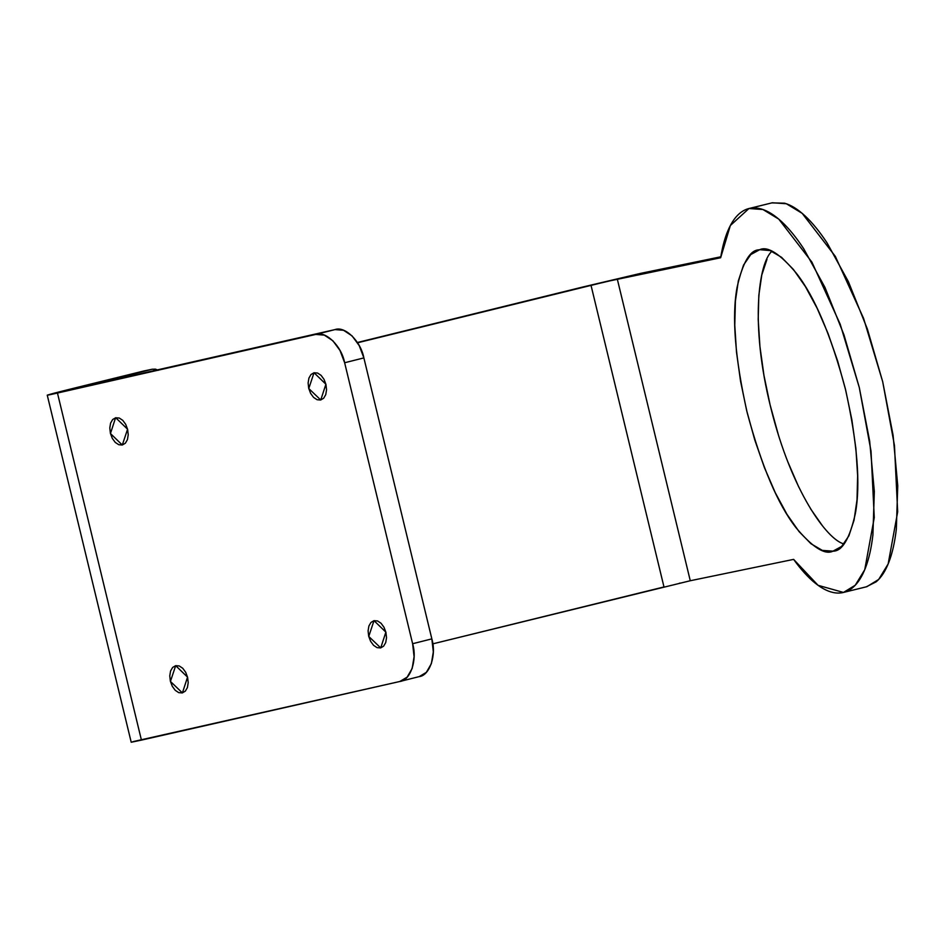 <?xml version="1.0" encoding="UTF-8"?>
<svg xmlns="http://www.w3.org/2000/svg" width="945" height="945" viewBox="0 0 945 945"><rect width="100%" height="100%" fill="white"/><g stroke="black" fill="none" stroke-linecap="round" stroke-linejoin="round"><path stroke-width="1.42" d="M115.715 417.737L127.575 429.219L122.307 445.012L110.447 433.531L115.585 417.773L119.259 418.033L122.767 420.348L125.709 424.352L127.622 429.42L128.225 434.794L127.433 439.638L125.354 443.229L122.307 445.012L118.763 444.717L115.255 442.402L112.313 438.397L110.4 433.33L109.797 427.967L110.589 423.112L112.668 419.521L115.715 417.737M57.456 393.037L47.25 395.152L131.213 742.238L141.431 740.112L57.456 393.037C36.879 397.786 50.404 393.935 77.785 387.249L144.124 370.912L51.644 394.325L335.002 329.592L76.687 388.194L335.002 329.592L343.59 330.289L352.107 335.924L359.218 345.622L363.872 357.907L431.841 638.879L433.318 651.885L431.381 663.638L426.349 672.332L419.273 676.596L399.747 681.51L407.118 677.175L412.162 668.481L414.087 656.728L412.622 643.722L344.641 362.75L339.999 350.465L332.876 340.767L324.371 335.132L315.772 334.435L57.456 393.037L141.431 740.112L399.747 681.51L132.938 741.66M664.394 586.845L432.81 643.852L690.275 580.738L617.309 279.118L720.645 257.749C722.594 245.617 725.476 235.565 729.304 227.603C733.131 219.63 737.761 214.066 743.172 210.9C748.594 207.723 754.582 207.073 761.162 208.951C767.742 210.818 774.652 215.141 781.881 221.91C789.122 228.678 796.399 237.632 803.722 248.759L824.973 287.422L843.979 334.884L859.277 387.45L869.66 441.031L874.326 491.459L872.92 534.799C871.432 547.757 868.963 558.731 865.537 567.697C862.112 576.674 857.859 583.301 852.768 587.577C847.677 591.865 841.948 593.637 835.593 592.905C829.226 592.172 822.481 588.948 815.346 583.254C808.211 577.549 800.97 569.599 793.623 559.381L690.275 580.738L793.623 559.381L818.075 585.321L843.46 592.444L866.872 586.68L878.673 579.462L888.158 563.941L897.679 511.824L894.454 445.426L882.689 381.685L863.6 318.418L835.333 256.378L802.187 213.357L786.346 203.742L772.372 202.762L748.96 208.526L762.922 209.506L778.763 219.122L811.92 262.143L840.188 324.182L859.277 387.45L871.03 451.19L874.267 517.588L864.746 569.705L855.26 585.227L843.46 592.444M680.116 583.053L679.408 583.219M357.399 342.503L582.876 286.996L357.399 342.503M690.275 580.738L617.309 279.118L591.015 285.319L663.981 586.939L591.015 285.319L357.576 342.775L606.796 281.515L720.645 257.749L730.355 225.512L748.96 208.526M720.799 256.792L640.734 273.353L582.876 286.996L640.734 273.353L720.799 256.792M72.044 389.163L152.251 369.235L155.393 369.129L158.358 370.298M832.687 551.301L841.652 546.411L848.858 535.909L854.044 520.199L857.009 499.893L857.635 475.772L855.91 448.745L851.882 419.875L845.716 390.261L837.648 361.025L827.985 333.325L817.094 308.188L805.412 286.607L793.375 269.408L781.444 257.241L770.08 250.579L759.721 249.681L750.767 254.571L743.55 265.072L738.364 280.783L735.399 301.089L734.773 325.21L736.509 352.225L740.537 381.107L746.704 410.721L754.771 439.945L764.434 467.657L775.313 492.782L786.996 514.363L799.045 531.574L810.975 543.741L822.339 550.403L833.289 551.171C842.373 551.053 849.72 538.508 855.355 513.548C860.753 484.301 857.387 442.591 845.267 388.43C830.868 334.932 814.59 296.553 796.422 273.306C780.027 253.803 767.789 245.936 759.721 249.681L759.118 249.811C750.047 249.929 742.687 262.462 737.065 287.434C731.666 316.681 735.033 358.379 747.152 412.552C761.552 466.05 777.829 504.429 795.985 527.676C812.393 547.167 824.631 555.046 832.687 551.301M771.852 202.891L784.586 203.187C791.166 205.053 798.076 209.377 805.305 216.145C812.535 222.914 819.811 231.868 827.135 242.995L848.386 281.657L867.404 329.12L882.689 381.685L893.084 435.267L897.75 485.695L896.344 529.035C894.844 541.993 892.387 552.967 888.961 561.932C885.536 570.91 881.272 577.537 876.18 581.813L866.281 586.821M766.974 259.308L761.788 275.019L758.823 295.324L758.197 319.445L759.922 346.461L763.95 375.342L770.116 404.956L778.196 434.18M787.846 461.892L798.738 487.018M810.42 508.599L822.457 525.81M771.9 251.287C758.74 262.627 749.739 324.052 770.848 407.933C791.556 491.825 827.359 539.902 843.932 543.93M175.687 665.658L179.231 665.941L182.739 668.269L185.681 672.261L187.594 677.329L188.209 682.703L187.405 687.547L185.326 691.138L182.29 692.921L178.735 692.638L175.227 690.311L172.297 686.306L170.372 681.239L169.769 675.876L170.561 671.033L172.64 667.442L175.687 665.658L187.547 677.128L182.409 692.898L170.431 681.439L175.687 665.658M374.007 620.652L377.551 620.948L381.059 623.275L384.001 627.267L385.914 632.335L386.529 637.71L385.725 642.553L383.646 646.144L380.611 647.927L377.055 647.644L373.547 645.317L370.617 641.312L368.692 636.245L368.089 630.882L368.881 626.039L370.96 622.448L374.007 620.652L385.867 632.134L380.729 647.904L368.751 636.446L374.007 620.652M314.035 372.743L317.579 373.039L321.087 375.354L324.029 379.358L325.942 384.426L326.545 389.789L325.753 394.644L323.674 398.235L320.627 400.018L317.083 399.723L313.575 397.408L310.633 393.404L308.72 388.336L308.117 382.973L308.909 378.118L310.988 374.527L314.035 372.743L325.895 384.225L320.757 399.983L308.767 388.537L314.035 372.743M76.687 388.194L144.124 370.912L152.535 369.176L157.567 369.849M400.361 681.357L399.747 681.51C410.425 680.636 417.513 659.858 412.622 643.722L344.641 362.75L363.872 357.907L344.641 362.75C341.629 346.189 325.741 330.608 315.772 334.435L335.002 329.592C344.972 325.765 360.848 341.346 363.872 357.907L431.841 638.879L412.622 643.722L431.841 638.879C436.732 655.015 429.656 675.805 418.966 676.667M152.535 369.176L144.124 370.912"/></g></svg>

